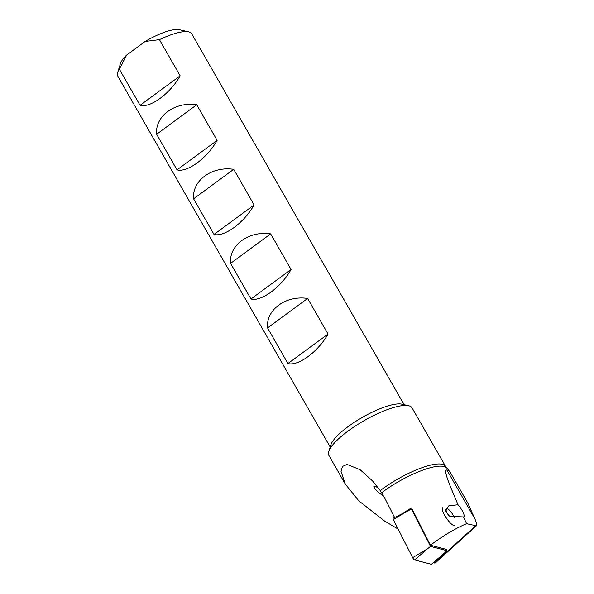 <?xml version="1.0" encoding="UTF-8"?>
<svg xmlns="http://www.w3.org/2000/svg" width="594" height="594" viewBox="0 0 594 594"><rect width="100%" height="100%" fill="white"/><g stroke="black" fill="none" stroke-linecap="round" stroke-linejoin="round"><path stroke-width="0.89" d="M446.554 549.821L446.911 549.517L430.435 545.247C443.079 535.736 455.13 528.549 466.594 523.685L476.351 525.846L435.357 562.919L433.323 562.763M462.08 510.372A8.784 2.228 -124 0 1 463.855 516.847A8.784 2.228 -124 0 1 463.498 516.951L449.51 516.245L445.582 510.818L448.789 505.813L458.011 504.752A8.784 2.228 -124 0 1 462.08 510.372M398.188 529.135L384.474 520.983L358.88 500.905L345.366 484.214L341.045 471.488L342.441 466.446L347.082 464.426L360.172 469.75L372.475 480.865L380.227 490.577L385.224 499.034L394.832 518.005M378.883 488.721L377.301 487.518C375.185 486.048 374.012 485.81 373.774 486.813C375.527 489.924 378.824 493.013 383.65 496.087M446.866 469.965A48.975 13.061 -29.8 0 1 449.71 471.562A48.975 13.061 -29.8 0 1 450.074 472.089L467.723 502.903L475.014 519.111L446.866 469.965C443.956 470.077 447.356 478.4 449.458 484.296L458.011 504.752M402.457 513.58A53.779 14.338 -29.8 0 1 411.538 507.907L430.435 545.247M463.498 516.951L466.594 523.685M345.366 484.214L328.928 455.509A47.914 12.771 -29.8 0 1 328.794 451.514A47.914 12.771 -29.8 0 1 364.159 420.611A47.914 12.771 -29.8 0 1 408.702 405.754A47.914 12.771 -29.8 0 1 412.08 407.892L445.589 466.401L449.71 471.562M328.794 451.514L330.88 444.861A42.59 11.353 -29.8 0 1 362.31 417.396A42.59 11.353 -29.8 0 1 401.908 404.18L408.702 405.754M145.144 41.454L159.437 39.642L180.153 75.817C170.226 93.548 150.356 108.167 140.065 105.309L119.342 69.134L126.626 55.079L145.144 41.454A35.269 9.4 -29.8 0 1 179.336 29.7L188.677 31.861A42.59 11.353 -29.8 0 1 191.676 33.754L404.113 404.692M330.205 447.022L117.768 76.084A42.59 11.353 -29.8 0 1 117.649 72.535A42.59 11.353 -29.8 0 1 119.342 69.134M159.437 39.642A42.59 11.353 -29.8 0 1 188.677 31.861M307.647 298.433L328.044 334.051C318.117 351.782 298.247 366.401 287.956 363.543L267.552 327.925C265.822 309.786 285.692 295.166 307.647 298.433L267.552 327.925M270.671 233.873L291.075 269.49C281.14 287.229 261.271 301.841 250.98 298.99L230.583 263.365C228.846 245.225 248.715 230.606 270.671 233.873L230.583 263.365M233.702 169.312L254.098 204.93C244.171 222.668 224.302 237.288 214.011 234.43L193.607 198.812C191.877 180.665 211.746 166.053 233.702 169.312L193.607 198.812M196.725 104.752L217.129 140.377C207.195 158.108 187.325 172.728 177.034 169.869L156.638 134.251C154.9 116.112 174.77 101.492 196.725 104.752L156.638 134.251M117.649 72.535L120.515 63.387A35.269 9.4 -29.8 0 1 126.626 55.079M217.129 140.377L177.034 169.869M180.153 75.817L140.065 105.309M254.098 204.93L214.011 234.43M291.075 269.49L250.98 298.99M328.044 334.051L287.956 363.543M476.351 525.846L476.165 522.401L475.014 519.111M393.332 519.572A2.131 0.542 -124 0 1 393.079 518.302L408.167 510.706L393.332 519.572L412.659 557.662A2.131 0.542 -124 0 0 414.605 559.949L431.415 564.3A2.131 0.542 -124 0 0 431.6 564.278L444.305 553.148L431.415 564.3M446.324 549.361L446.985 550.675L430.516 546.406L427.502 548.797L412.659 557.662M430.516 546.406L411.575 509.08L408.167 510.706M446.985 550.675L444.305 553.148M411.575 509.08L412.214 509.244M446.302 508.457A7.982 2.027 -124 0 1 446.874 508.405A7.982 2.027 -124 0 1 452.88 514.656A7.982 2.027 -124 0 1 454.566 517.723M448.826 515.882A7.982 2.027 -124 0 1 445.975 509.117M454.551 525.356A10.647 2.703 -124 0 1 446.361 518.042A10.647 2.703 -124 0 1 442.656 507.699M434.437 563.053L475.43 525.98M380.227 490.577A47.914 12.771 -29.8 0 1 445.589 466.401M381.667 492.723A48.151 12.838 -29.8 0 1 446.77 468.087M427.502 548.797L414.605 559.949"/></g></svg>
